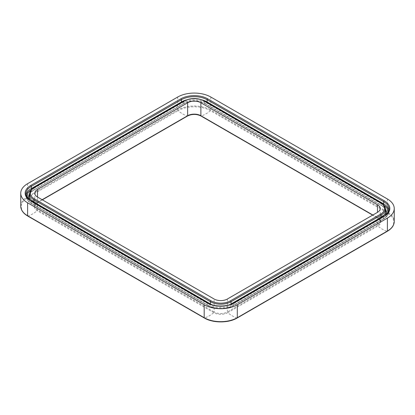 <?xml version="1.0" encoding="UTF-8"?>
<svg xmlns="http://www.w3.org/2000/svg" width="415" height="415" viewBox="0 0 415 415"><rect width="100%" height="100%" fill="white"/><g stroke="black" fill="none" stroke-linecap="round" stroke-linejoin="round"><path stroke-width="0.31" stroke-dasharray="2.08 1.56" d="M34.03 187.58A0.778 0.451 -120 0 0 33.869 187.907L33.776 189.956L183.871 103.299A14.691 8.482 180 0 1 204.642 103.299L204.548 101.25A0.778 0.451 -60 0 0 204.388 100.928M29.615 193.535A14.556 8.404 180 0 1 33.869 187.907L183.964 101.25A14.556 8.404 180 0 1 204.548 101.25L381.131 203.2A14.556 8.404 180 0 1 385.385 208.828M184.125 100.928A0.778 0.451 -120 0 0 183.964 101.25L183.871 103.299A0.778 0.451 -120 0 1 183.71 103.626L33.615 190.283A0.778 0.451 -120 0 0 33.776 189.956A14.691 8.482 180 0 0 29.481 195.641C29.59 193.691 30.964 191.906 33.615 190.283A0.778 0.451 -120 0 1 33.226 190.241A15.469 8.933 180 0 0 29.621 193.515M380.97 202.873A0.778 0.451 -60 0 1 381.131 203.2L381.224 205.249L204.642 103.299A0.778 0.451 -60 0 0 204.803 103.626A0.778 0.451 -60 0 0 205.197 103.584A15.469 8.933 180 0 0 183.321 103.584L33.226 190.241M381.224 205.249A14.691 8.482 180 0 1 385.519 210.934C385.411 208.984 384.036 207.194 381.385 205.575A0.778 0.451 -60 0 1 381.224 205.249M229.158 304.854A14.691 8.482 180 0 1 212.33 304.854M30.186 200.383A15.469 8.933 180 0 0 33.226 202.873A0.778 0.451 120 0 0 33.636 202.416M183.321 103.584A0.778 0.451 -120 0 0 183.71 103.626C190.739 100.306 197.773 100.306 204.803 103.626L381.385 205.575A0.778 0.451 -60 0 0 381.774 205.534L205.197 103.584M381.774 205.534A15.469 8.933 180 0 1 385.379 208.807M384.814 215.675A15.469 8.933 180 0 1 381.774 218.166A0.778 0.451 60 0 1 381.364 217.709M231.181 304.159A0.778 0.451 60 0 0 231.679 304.823L381.774 218.166M231.679 304.823A15.469 8.933 180 0 1 209.803 304.823A0.778 0.451 120 0 0 210.306 304.159M33.226 202.873L209.803 304.823M388.886 210.561A18.089 10.442 180 0 1 388.912 211.634A18.089 10.442 180 0 1 383.626 218.632L233.531 305.284A18.089 10.442 180 0 1 207.957 305.284A0.778 0.451 120 0 0 208.117 305.611L31.535 203.661C28.163 201.68 26.347 199.236 26.088 196.342A18.089 10.442 180 0 0 31.374 203.34A0.778 0.451 120 0 0 31.535 203.661A0.778 0.451 120 0 0 31.924 203.625A17.306 9.991 180 0 1 26.876 197.073M31.089 190.008A17.306 9.991 180 0 1 31.924 189.489L182.019 102.837A17.306 9.991 180 0 1 206.494 102.837L383.076 204.782A17.306 9.991 180 0 1 383.911 205.3M388.124 212.366A17.306 9.991 180 0 1 383.076 218.918L232.981 305.57A17.306 9.991 180 0 1 208.506 305.57L31.924 203.625M31.115 200.964A0.778 0.451 120 0 1 31.275 201.285L207.858 303.235L207.957 305.284L31.374 203.34L31.275 201.285A18.224 10.52 0 0 1 25.953 194.236L26.088 196.342A18.089 10.442 180 0 1 26.114 195.268M181.604 102.381A0.778 0.451 -120 0 0 182.019 102.837M186.055 99.989A18.089 10.442 180 0 1 202.458 99.989M206.909 102.381A0.778 0.451 -60 0 1 206.494 102.837M383.885 216.257A0.778 0.451 60 0 0 383.725 216.578L233.629 303.235L233.531 305.284A0.778 0.451 60 0 1 233.37 305.611L383.465 218.954C386.837 216.967 388.653 214.529 388.912 211.634L389.047 209.528A18.224 10.52 0 0 1 383.725 216.578L383.626 218.632A0.778 0.451 60 0 1 383.465 218.954A0.778 0.451 60 0 1 383.076 218.918M208.506 305.57A0.778 0.451 120 0 1 208.117 305.611C214.742 309.626 226.746 309.626 233.37 305.611A0.778 0.451 60 0 1 232.981 305.57M207.697 302.914A0.778 0.451 120 0 1 207.858 303.235A18.224 10.52 0 0 0 233.629 303.235A0.778 0.451 60 0 1 233.79 302.914M27.608 183.684L27.608 196.643L177.703 109.985A23.411 13.519 180 0 1 210.81 109.985A0.623 0.358 -60 0 1 210.462 110.686A31.213 18.021 -60 0 1 201.228 116.018A9.856 5.691 180 0 0 187.284 116.018L37.189 202.676A0.623 0.358 -120 0 0 37.412 202.66A0.623 0.358 -120 0 0 37.542 202.375A9.363 5.405 180 0 0 34.798 206.198A9.363 5.405 180 0 0 37.542 210.021L214.119 311.971A0.623 0.358 120 0 1 213.772 312.671A31.213 18.021 120 0 1 204.538 318.004A0.623 0.358 120 0 1 204.32 317.994M20.75 206.198A23.411 13.519 180 0 1 27.608 196.643A0.623 0.358 -120 0 0 27.955 197.343A31.213 18.021 -120 0 0 37.189 202.676A9.856 5.691 180 0 0 37.189 210.721L213.772 312.671A9.856 5.691 180 0 0 227.716 312.671A0.623 0.358 60 0 1 227.363 311.971L377.458 225.314A0.623 0.358 60 0 0 377.811 226.014A31.213 18.021 60 0 0 387.045 231.347A0.623 0.358 60 0 0 387.262 231.337M177.703 97.032L177.703 109.985A0.623 0.358 -120 0 0 178.051 110.686L27.955 197.343A22.918 13.233 180 0 0 27.955 216.054L204.538 318.004A22.918 13.233 180 0 0 236.949 318.004L387.045 231.347A22.918 13.233 180 0 0 387.045 212.636L210.462 110.686A22.918 13.233 180 0 0 178.051 110.686A31.213 18.021 -120 0 0 187.284 116.018M210.81 97.032L210.81 109.985L387.392 211.935A23.411 13.519 180 0 1 394.25 221.491M387.392 198.977L387.392 211.935A0.623 0.358 -60 0 1 387.045 212.636A31.213 18.021 -60 0 1 377.811 217.968L201.228 116.018M27.738 216.044A0.623 0.358 120 0 0 27.955 216.054A31.213 18.021 120 0 0 37.189 210.721A0.623 0.358 120 0 0 37.542 210.021L37.542 197.068L37.542 202.375L42.138 199.724M237.167 317.994A0.623 0.358 60 0 1 236.949 318.004A31.213 18.021 60 0 1 227.716 312.671L377.811 226.014A9.856 5.691 180 0 0 377.811 217.968A0.623 0.358 -60 0 1 377.588 217.953A0.623 0.358 -60 0 1 377.458 217.668L372.862 215.017M377.458 217.668A9.363 5.405 180 0 1 380.202 221.491A9.363 5.405 180 0 1 377.458 225.314L377.458 217.668M227.363 299.018L227.363 311.971A9.363 5.405 180 0 1 214.119 311.971L214.119 299.018M42.32 199.828L37.412 202.66C36.977 202.499 34.18 205.565 34.798 206.198L34.798 193.245M380.202 208.538L380.202 221.491C380.244 220.256 379.372 219.079 377.588 217.953L372.68 215.12"/><path stroke-width="0.62" d="M37.542 189.422L37.542 197.068A9.363 5.405 180 0 1 34.798 193.245A9.363 5.405 180 0 1 37.542 189.422L187.637 102.764A9.363 5.405 180 0 1 200.881 102.764L200.881 115.723A0.623 0.358 -60 0 0 201.005 116.008C196.508 113.886 192.005 113.886 187.507 116.008A0.623 0.358 -120 0 0 187.637 115.723L42.138 199.724M377.458 204.714A9.363 5.405 180 0 1 380.202 208.538A9.363 5.405 180 0 1 377.458 212.361L377.458 204.714L200.881 102.764M377.458 212.361L227.363 299.018A9.363 5.405 180 0 1 214.119 299.018L37.542 197.068M204.19 304.75L27.608 202.8A23.411 13.519 180 0 1 20.75 193.245A23.411 13.519 180 0 1 27.608 183.684L177.703 97.032A23.411 13.519 180 0 1 210.81 97.032L387.392 198.977A23.411 13.519 180 0 1 394.25 208.538A23.411 13.519 180 0 1 387.392 218.093L237.297 304.75A23.411 13.519 180 0 1 204.19 304.75L204.19 317.708A0.623 0.358 120 0 0 204.32 317.994C212.916 323.202 228.572 323.202 237.167 317.994L387.262 231.337C391.812 228.644 394.141 225.361 394.25 221.491A23.411 13.519 180 0 1 387.392 231.051L237.297 317.708A23.411 13.519 180 0 1 204.19 317.708L27.608 215.759A23.411 13.519 180 0 1 20.75 206.198L20.75 193.245M211.002 300.818L34.419 198.868A13.773 7.952 180 0 1 34.419 187.622L184.514 100.964A13.773 7.952 180 0 1 203.998 100.964A0.778 0.451 -60 0 1 204.388 100.928C197.633 97.701 190.879 97.701 184.125 100.928L34.03 187.58C31.301 189.193 29.828 191.18 29.615 193.535L29.481 195.641A14.691 8.482 180 0 0 33.776 201.949L210.358 303.899L210.452 301.736A0.778 0.451 120 0 1 211.002 300.818A13.773 7.952 180 0 0 230.486 300.818A0.778 0.451 60 0 1 231.036 301.736L381.131 215.084L381.224 217.242L231.129 303.899A14.691 8.482 180 0 1 229.158 304.854M230.486 300.818L380.581 214.161A13.773 7.952 180 0 0 380.581 202.914L203.998 100.964M34.419 187.622A0.778 0.451 -120 0 0 34.03 187.58M34.419 198.868A0.778 0.451 120 0 0 33.869 199.791A14.556 8.404 180 0 1 29.615 193.535M184.514 100.964A0.778 0.451 -120 0 0 184.125 100.928M380.581 202.914A0.778 0.451 -60 0 1 380.97 202.873L204.388 100.928M380.581 214.161A0.778 0.451 60 0 1 381.131 215.084A14.556 8.404 180 0 0 385.385 208.828C385.172 206.473 383.699 204.486 380.97 202.873M231.181 304.159A0.778 0.451 60 0 1 231.129 303.899L231.036 301.736A14.556 8.404 180 0 1 210.452 301.736L33.869 199.791L33.776 201.949A0.778 0.451 120 0 1 33.636 202.416M385.385 208.828L385.519 210.934A14.691 8.482 180 0 1 381.224 217.242A0.778 0.451 60 0 0 381.364 217.709M212.33 304.854A14.691 8.482 180 0 1 210.358 303.899A0.778 0.451 120 0 1 210.306 304.159M30.186 200.383A15.469 8.933 180 0 1 29.621 193.515M385.379 208.807A15.469 8.933 180 0 1 384.814 215.675M26.876 197.073A17.306 9.991 180 0 1 31.089 190.008M383.911 205.3A17.306 9.991 180 0 1 388.124 212.366M26.114 195.268A18.089 10.442 180 0 1 31.374 188.571A0.778 0.451 -120 0 0 31.711 189.323M181.604 102.381A0.778 0.451 -120 0 1 181.469 101.914L31.374 188.571L31.275 186.408A18.224 10.52 0 0 0 25.953 194.236L26.441 196.228L29.704 200.046L31.115 200.964A0.778 0.451 120 0 0 30.726 201A19.002 10.972 180 0 1 30.726 185.484A0.778 0.451 -120 0 1 31.275 186.408L181.371 99.75A0.778 0.451 -120 0 0 180.821 98.832L30.726 185.484M202.458 99.989A18.089 10.442 180 0 1 207.044 101.914L207.142 99.75A18.224 10.52 0 0 0 181.371 99.75L181.469 101.914A18.089 10.442 180 0 1 186.055 99.989M383.289 204.616A0.778 0.451 -60 0 0 383.626 203.864L207.044 101.914A0.778 0.451 -60 0 1 206.909 102.381M31.115 200.964L207.697 302.914C214.394 307.022 227.093 307.022 233.79 302.914L383.885 216.257L385.296 215.338L388.559 211.52L389.047 209.528A18.224 10.52 0 0 0 383.725 201.7L383.626 203.864A18.089 10.442 180 0 1 388.886 210.561M207.692 98.832L384.274 200.777A0.778 0.451 -60 0 0 383.725 201.7L207.142 99.75A0.778 0.451 -60 0 1 207.692 98.832A19.002 10.972 180 0 0 180.821 98.832M383.885 216.257A0.778 0.451 60 0 1 384.274 216.293A19.002 10.972 180 0 0 384.274 200.777M233.79 302.914A0.778 0.451 60 0 1 234.179 302.95L384.274 216.293M207.697 302.914A0.778 0.451 120 0 0 207.308 302.95A19.002 10.972 180 0 0 234.179 302.95M30.726 201L207.308 302.95M27.608 202.8L27.608 215.759A0.623 0.358 120 0 0 27.738 216.044C23.188 213.352 20.859 210.068 20.75 206.198M387.392 218.093L387.392 231.051A0.623 0.358 60 0 1 387.262 231.337M237.297 304.75L237.297 317.708A0.623 0.358 60 0 1 237.167 317.994M187.284 116.018A0.623 0.358 -120 0 0 187.507 116.008L42.32 199.828M201.228 116.018A0.623 0.358 -60 0 1 201.005 116.008L372.68 215.12M187.637 102.764L187.637 115.723A9.363 5.405 180 0 1 200.881 115.723L372.862 215.017M394.25 208.538L394.25 221.491M27.738 216.044L204.32 317.994"/></g></svg>
